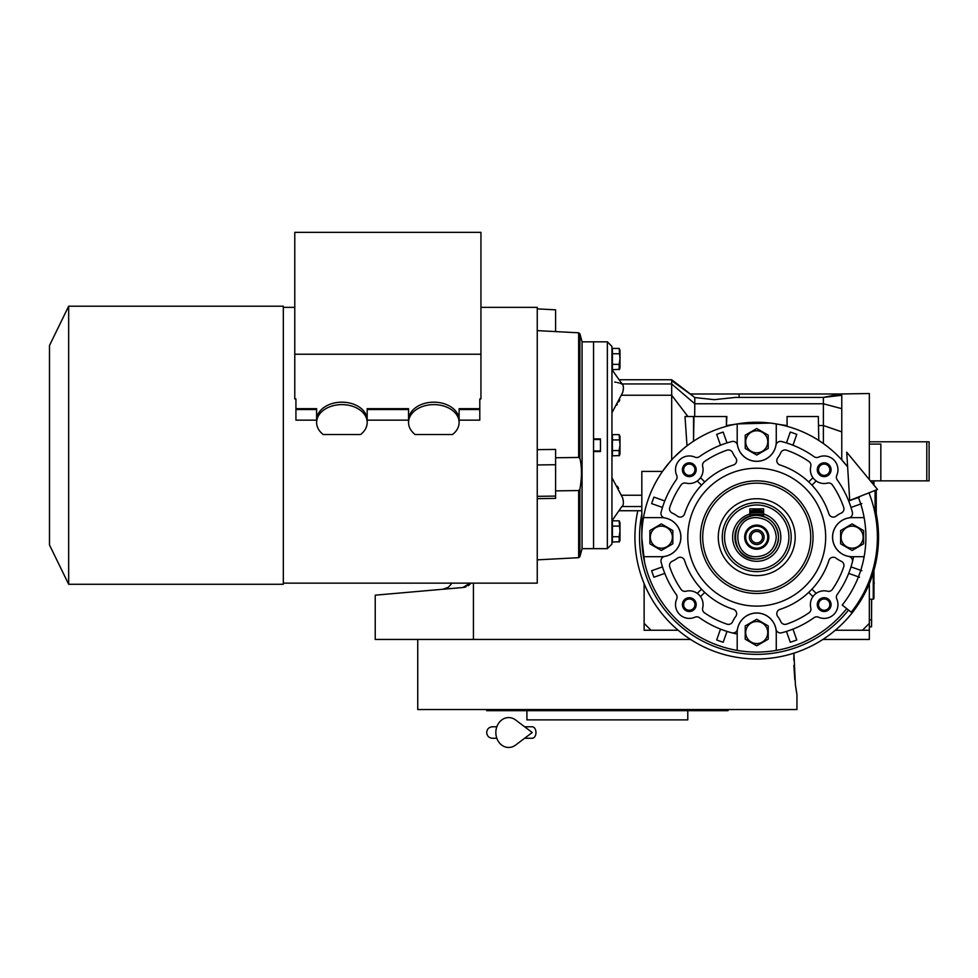 <?xml version="1.0" encoding="UTF-8"?>
<svg xmlns="http://www.w3.org/2000/svg" width="978" height="978" viewBox="0 0 978 978"><rect width="100%" height="100%" fill="white"/><g stroke="black" fill="none" stroke-linecap="round" stroke-linejoin="round"><path stroke-width="1.47" d="M869.344 444.085L880.836 444.085L880.836 480.858L870.396 480.858M869.344 583.597L869.344 639.441L822.889 639.441M690.566 639.441L375.222 639.441L375.222 595.174M473.438 583.132L473.438 639.441M869.344 441.787L926.802 441.787L926.802 480.858L880.836 480.858M471.005 583.132L462.949 587.497L375.222 595.174L462.949 587.497C436.261 589.832 436.261 589.832 462.949 587.497L470.039 583.132M926.802 441.787L929.1 441.787L929.1 480.858L926.802 480.858M462.949 587.497A11.492 11.492 -22 0 0 466.09 586.776A11.492 11.492 -22 0 1 462.949 587.497L455.662 588.133M470.993 583.132A11.492 11.492 -22 0 1 468.107 585.749A11.492 11.492 -22 0 0 470.993 583.132M871.642 599.221L871.532 624.502M871.532 599.221L871.532 619.905L869.344 619.905M869.344 626.8L871.532 626.8L871.642 619.905M793.794 660.126L793.916 653.157L795.383 684.502L796.948 694.6L796.948 709.539L417.74 709.539L417.74 639.441M793.867 665.358L794.808 679.673M795.554 685.822L795.652 686.519M795.689 686.776L795.872 688.023M796.006 688.928L796.532 692.241M486.689 709.539L486.689 710.688L727.999 710.688L727.999 709.539M687.779 710.688L687.779 719.881L526.91 719.881L526.91 710.688M749.833 511.066A27.005 27.005 0 0 1 763.622 511.066A27.005 27.005 0 0 0 749.833 511.066A27.005 27.005 0 0 1 763.622 511.066A27.005 27.005 0 0 0 749.833 511.066M749.833 511.995A26.1 26.1 0 0 1 763.622 511.995A26.1 26.1 0 0 0 749.833 511.995A26.1 26.1 0 0 1 763.622 511.995A26.1 26.1 0 0 0 749.833 511.995M749.833 513.511A24.633 24.633 0 0 1 763.622 513.511A24.633 24.633 0 0 0 749.833 513.511A24.633 24.633 0 0 1 763.622 513.511A24.633 24.633 0 0 0 749.833 513.511M749.833 515.247A22.983 22.983 0 0 1 756.727 514.183A22.983 22.983 0 0 0 749.833 515.247A22.983 22.983 0 0 1 756.727 514.183A22.983 22.983 0 0 0 749.833 515.247A22.983 22.983 0 0 1 763.622 515.247M644.123 630.248L644.123 623.353L651.018 630.248L644.123 630.248M869.344 630.248L862.449 630.248L869.344 623.353M735.419 541.898L735.248 541.054M735.175 540.614L735.175 533.719M776.263 537.166C775.114 525.308 768.598 518.792 756.727 517.631C731.532 516.421 731.532 557.912 756.727 556.702C768.598 555.553 775.114 549.037 776.263 537.166M778.561 537.166C777.265 523.915 769.992 516.629 756.727 515.333A21.834 21.834 90 0 0 749.833 516.457A21.834 21.834 0 0 0 756.727 559A21.834 21.834 0 0 0 763.622 516.457A21.834 21.834 -90 0 0 756.727 515.333C728.561 513.988 728.561 560.345 756.727 559C769.992 557.704 777.265 550.431 778.561 537.166M763.622 515.687L756.727 514.611L749.833 515.687M735.248 533.279L735.419 532.435M756.727 525.1A12.066 12.066 0 0 0 744.661 537.166A12.066 12.066 0 0 0 756.727 549.233A12.066 12.066 0 0 0 768.794 537.166A12.066 12.066 0 0 0 756.727 525.1M756.727 548.206A11.027 11.027 0 0 1 745.701 537.166A11.027 11.027 0 0 1 756.727 526.14A11.027 11.027 0 0 1 767.767 537.166A11.027 11.027 0 0 1 756.727 548.206M756.727 544.526A7.359 7.359 0 0 1 749.38 537.166A7.359 7.359 0 0 1 756.727 529.819A7.359 7.359 0 0 1 764.087 537.166A7.359 7.359 0 0 1 756.727 544.526M756.727 542.912A5.746 5.746 0 0 0 762.473 537.166A5.746 5.746 0 0 0 756.727 531.421A5.746 5.746 0 0 0 750.982 537.166A5.746 5.746 0 0 0 756.727 542.912M862.449 630.248L835.298 630.248M678.157 630.248L651.018 630.248M644.123 623.353L644.123 583.597M873.941 570.321L873.941 598.536L873.256 599.221L873.256 572.668M873.256 480.858L873.256 484.33M873.941 480.858L873.941 485.161M868.953 492.851A120.661 120.661 0 0 1 851.227 612.204L842.229 605.052A109.169 109.169 0 0 0 858.268 497.068M846.728 452.215L849.711 500.443L877.51 489.477L846.728 452.215M524.624 726.776L532.215 726.776A5.746 3.753 90 0 1 535.968 732.522A5.746 3.753 90 0 1 532.215 738.268L524.624 738.268M515.65 745.053A14.939 12.824 -90 0 1 502.545 745.652A14.939 12.824 -90 0 1 495.846 732.522A14.939 12.824 -90 0 1 502.545 719.392A14.939 12.824 -90 0 1 515.65 719.991L532.228 732.522L515.65 745.053M763.622 516.457L763.622 514.049A24.132 24.132 0 0 1 756.727 561.299A24.132 24.132 0 0 1 749.833 514.049L749.833 516.457M669.514 565.455A4.597 4.597 0 0 1 672.216 561.262A26.43 26.43 0 0 0 677.387 558.181A4.597 4.597 0 0 1 684.539 560.431A75.844 75.844 0 0 0 733.476 609.355A4.597 4.597 0 0 1 735.713 616.519A26.43 26.43 0 0 0 732.632 621.69A4.597 4.597 0 0 1 726.96 624.147A91.932 91.932 0 0 1 704.527 612.839A4.597 4.597 0 0 1 702.669 607.937A13.79 13.79 0 0 0 685.957 591.225A4.597 4.597 0 0 1 681.067 589.379A91.932 91.932 0 0 1 669.759 566.947A4.597 4.597 0 0 1 669.514 565.455M776.801 613.732A4.597 4.597 0 0 1 779.992 609.355A75.844 75.844 0 0 0 828.916 560.431A4.597 4.597 0 0 1 836.08 558.181A26.43 26.43 0 0 0 841.251 561.262A4.597 4.597 0 0 1 843.708 566.947A91.932 91.932 0 0 1 832.4 589.379A4.597 4.597 0 0 1 827.498 591.225A13.79 13.79 0 0 0 810.786 607.937A4.597 4.597 0 0 1 808.94 612.839A91.932 91.932 0 0 1 786.508 624.147A4.597 4.597 0 0 1 780.823 621.69A26.43 26.43 0 0 0 777.742 616.519A4.597 4.597 0 0 1 776.801 613.732M776.801 460.614A4.597 4.597 0 0 1 777.742 457.826A26.43 26.43 0 0 0 780.823 452.655A4.597 4.597 0 0 1 786.508 450.198A91.932 91.932 0 0 1 808.94 461.506A4.597 4.597 0 0 1 810.786 466.396A13.79 13.79 0 0 0 827.498 483.108A4.597 4.597 0 0 1 832.4 484.954A91.932 91.932 0 0 1 843.708 507.399A4.597 4.597 0 0 1 841.251 513.071A26.43 26.43 0 0 0 836.08 516.152A4.597 4.597 0 0 1 828.916 513.915A75.844 75.844 0 0 0 779.992 464.978A4.597 4.597 0 0 1 776.801 460.614M811.96 485.186L816.19 480.968A13.79 13.79 0 0 1 812.938 477.716L808.708 481.946M669.514 508.89A4.597 4.597 0 0 1 669.759 507.399A91.932 91.932 0 0 1 681.067 484.954A4.597 4.597 0 0 1 685.957 483.108A13.79 13.79 0 0 0 702.669 466.396A4.597 4.597 0 0 1 704.527 461.506A91.932 91.932 0 0 1 726.96 450.198A4.597 4.597 0 0 1 732.632 452.655A26.43 26.43 0 0 0 735.713 457.826A4.597 4.597 0 0 1 733.476 464.978A75.844 75.844 0 0 0 684.539 513.915A4.597 4.597 0 0 1 677.387 516.152A26.43 26.43 0 0 0 672.216 513.071A4.597 4.597 0 0 1 669.514 508.89M770.517 423.083L737.192 423.926A114.915 114.915 0 0 0 643.487 517.631L661.36 517.631A19.536 19.536 0 0 1 664.747 556.409A4.597 4.597 0 0 0 661.104 562.093A98.827 98.827 0 0 0 676.226 594.49A4.597 4.597 0 0 1 676.69 599.025A13.79 13.79 0 0 0 694.881 617.216A4.597 4.597 0 0 1 699.417 617.668A98.827 98.827 0 0 0 731.813 632.803A4.597 4.597 0 0 0 737.498 629.147A19.536 19.536 0 0 1 776.263 632.546L776.263 650.407A114.915 114.915 0 0 0 846.728 608.622M643.487 517.631A114.915 114.915 0 0 0 737.192 650.407L737.192 632.546A19.536 19.536 0 0 1 775.97 629.147A4.597 4.597 0 0 0 781.654 632.803A98.827 98.827 0 0 0 814.051 617.668A4.597 4.597 0 0 1 818.586 617.216A13.79 13.79 0 0 0 836.777 599.025A4.597 4.597 0 0 1 837.229 594.49A98.827 98.827 0 0 0 852.364 562.093A4.597 4.597 0 0 0 848.708 556.409A19.536 19.536 0 0 1 852.107 517.631L864.136 517.631M851.337 507.325L850.982 507.448A98.827 98.827 0 0 1 852.364 512.252A98.827 98.827 0 0 0 837.229 479.856A4.597 4.597 0 0 1 836.777 475.32A13.79 13.79 0 0 0 818.586 457.129A4.597 4.597 0 0 1 814.051 456.665A98.827 98.827 0 0 0 781.654 441.543A4.597 4.597 0 0 0 775.97 445.186A19.536 19.536 0 0 1 737.192 441.787L737.192 423.926A114.915 114.915 0 0 1 847.633 466.873L841.765 459.88L841.765 408.67L841.765 431.86L823.378 425.516L823.378 443.56L826.141 445.589M776.263 423.926L776.263 441.787A19.536 19.536 0 0 1 737.498 445.186A4.597 4.597 0 0 0 731.813 441.543A98.827 98.827 0 0 0 699.417 456.665A4.597 4.597 0 0 1 694.881 457.129A13.79 13.79 0 0 0 676.69 475.32A4.597 4.597 0 0 1 676.226 479.856A98.827 98.827 0 0 0 661.104 512.252A98.827 98.827 0 0 1 661.519 510.699M643.487 556.702L661.36 556.702A19.536 19.536 0 0 0 664.747 517.937A4.597 4.597 0 0 1 661.104 512.252M694.673 416.518L694.783 403.767L823.378 403.767L841.765 408.67L841.765 395.295C841.813 392.985 841.813 392.985 841.765 395.295L823.378 397.398L735.676 397.398L714.209 399.66L694.783 397.569L690.26 393.987L840.518 393.987L823.378 397.398L823.378 425.516L818.782 425.516M611.947 412.765L622.619 392.667C623.878 387.911 623.622 385.002 621.849 383.951L619.893 383.217M611.947 520.797L621.849 506.531C623.597 505.516 623.854 502.619 622.619 497.814L611.947 477.716L611.947 497.814M839.613 393.987L869.344 393.535L869.344 479.599M846.178 465.027L844.381 462.851M617.399 486.286L618.634 488.389M619.844 399.892L618.658 402.056M617.362 404.269L616.91 405.026M622.974 499.22L623.279 500.846M607.35 548.658L607.35 341.823L611.947 346.42L611.947 544.061L607.35 548.658L593.56 548.658L593.56 451.555L600.455 451.555L600.455 438.914L593.56 438.914L593.56 341.823L593.56 548.658L582.069 548.658L582.069 341.823L579.917 333.816L579.917 458.376C581.983 467.032 581.983 477.301 579.917 489.183L578.658 490.553L555.602 490.883M614.759 382.019L616.067 382.276M617.375 382.569L618.683 382.887M611.947 369.684L622.79 384.916M841.765 458.621L841.765 459.88L840.884 458.926L841.765 458.621M861.826 570.724L850.982 566.885A98.827 98.827 0 0 0 853.611 556.702A98.827 98.827 0 0 1 850.982 566.885L851.337 567.02M849.038 573.511L848.684 573.389A98.827 98.827 0 0 1 846.276 578.976A98.827 98.827 0 0 0 848.684 573.389L859.515 577.228M736.251 633.854A98.827 98.827 0 0 1 733.512 633.231M733.476 633.218A98.827 98.827 0 0 1 727.009 631.421L726.886 631.776M641.825 538.083L644.551 562.081M650.651 581.36L651.409 583.132M661.189 601.018L662.436 602.839M675.566 618.512L677.338 620.248M693.096 632.852L694.771 633.952M712.803 643.353L714.722 644.123M734.392 649.893L736.862 650.346M756.972 652.081L759.087 652.057M779.234 649.857L781.165 649.453M800.75 643.316L803.06 642.326M820.762 632.583L822.596 631.336M838.085 618.328L839.417 616.971M641.825 537.166L641.825 471.42L662.485 471.42M662.717 471.09L670.443 461.286M689.074 444.281L687.008 445.821L685.003 416.518L687.913 416.518L671.69 395.246L671.69 459.88M693.194 396.249L671.69 380.662L671.69 395.246L621.849 395.246M832.046 450.381L833.024 451.237M818.782 440.455L818.329 416.518L818.782 440.455A114.915 114.915 0 0 1 823.378 443.56M787.07 416.518L787.07 426.335L787.07 416.518L818.329 416.518M786.605 425.516L779.038 424.44M778.341 424.305L777.327 424.122M777.253 424.11L772.29 423.315M771.715 423.242L770.676 423.107M736.263 424.097L726.85 425.516M726.397 416.518L726.397 426.335L726.85 416.518L693.524 416.518L693.524 441.2L693.989 416.518M693.524 441.2L691.862 442.313M691.091 442.851L690.248 443.437M674.368 457.032L684.025 448.181M684.722 447.618L687.008 445.821M720.383 629.477L720.517 629.123A98.827 98.827 0 0 1 714.918 626.715M619.429 541.726L612.411 542.044L612.411 520.809L619.16 520.809L619.93 530.724M619.429 455.54L612.411 455.858L612.411 434.623L619.16 434.623L619.93 444.538M619.429 369.354L612.411 369.672L612.411 348.437L619.16 348.437L619.93 358.351M694.783 397.569L694.783 403.767L671.69 383.951L622.118 383.951M739.075 397.398L739.075 393.987M685.003 416.518L693.524 416.518M737.192 650.407A114.915 114.915 0 0 0 776.263 650.407M664.429 500.822L653.94 497.117A110.318 110.318 0 0 0 651.641 503.609L662.13 507.325M726.886 442.569L723.17 432.08A110.318 110.318 0 0 0 716.678 434.379L720.383 444.868M793.072 444.868L796.789 434.379A110.318 110.318 0 0 0 790.285 432.08L786.581 442.569M859.515 497.117L849.038 500.822M852.364 512.252A4.597 4.597 0 0 1 848.708 517.937A19.536 19.536 0 0 0 852.107 556.702L864.136 556.702M612.411 536.726L619.16 536.726L619.93 531.421M619.16 520.809L619.991 522.607L619.991 540.247L619.16 542.044L619.16 536.726M612.411 526.115L619.16 526.115M612.411 450.552L619.16 450.552L619.93 445.234M619.893 452.288L619.832 454.55M619.16 434.623L619.991 436.42L619.991 454.061L619.16 455.858L619.16 450.552M612.411 439.929L619.16 439.929M619.893 366.102L619.832 368.364M612.411 364.366L619.16 364.366L619.93 359.06M619.16 348.437L619.991 350.234L619.991 367.875L619.16 369.672L619.16 364.366M612.411 353.743L619.16 353.743M687.913 416.518L689.942 416.518M786.581 631.776L790.285 642.253A110.318 110.318 0 0 0 796.789 639.954L793.072 629.477M723.17 642.253A110.318 110.318 0 0 1 716.678 639.954L720.517 629.123A98.827 98.827 0 0 0 727.009 631.421L723.17 642.253M662.13 567.02L651.641 570.724A110.318 110.318 0 0 0 653.94 577.228L664.429 573.511M662.485 507.448A98.827 98.827 0 0 1 664.783 500.956M848.684 500.956A98.827 98.827 0 0 1 850.982 507.448L861.826 503.609M869.344 492.692L869.344 493.853M850.982 566.885A98.827 98.827 0 0 1 848.684 573.389M792.95 629.123A98.827 98.827 0 0 1 786.446 631.421M664.783 573.389A98.827 98.827 0 0 1 662.485 566.885M682.399 469.733A6.895 6.895 0 0 1 689.294 462.839A6.895 6.895 0 0 1 696.189 469.733A6.895 6.895 0 0 1 689.294 476.628A6.895 6.895 0 0 1 682.399 469.733M817.278 469.733A6.895 6.895 0 0 1 824.173 462.839A6.895 6.895 0 0 1 831.068 469.733A6.895 6.895 0 0 1 824.173 476.628A6.895 6.895 0 0 1 817.278 469.733M817.278 604.612A6.895 6.895 0 0 1 824.173 597.717A6.895 6.895 0 0 1 831.068 604.612A6.895 6.895 0 0 1 824.173 611.507A6.895 6.895 0 0 1 817.278 604.612M682.399 604.612A6.895 6.895 0 0 1 689.294 597.717A6.895 6.895 0 0 1 696.189 604.612A6.895 6.895 0 0 1 689.294 611.507A6.895 6.895 0 0 1 682.399 604.612M672.84 537.166L672.84 543.805L661.36 550.443L649.869 543.805L649.869 530.541L661.36 523.902L672.84 530.541L672.84 537.166M825.676 537.166A68.949 68.949 0 0 0 756.727 468.217A68.949 68.949 0 0 0 687.779 537.166A68.949 68.949 0 0 0 756.727 606.115A68.949 68.949 0 0 0 825.676 537.166M683.634 469.733A5.648 5.648 0 0 1 689.294 464.073A5.648 5.648 0 0 1 694.942 469.733A5.648 5.648 0 0 1 689.294 475.381A5.648 5.648 0 0 1 683.634 469.733M818.525 469.733A5.648 5.648 0 0 1 824.173 464.073A5.648 5.648 0 0 1 829.821 469.733A5.648 5.648 0 0 1 824.173 475.381A5.648 5.648 0 0 1 818.525 469.733M818.525 604.612A5.648 5.648 0 0 1 824.173 598.964A5.648 5.648 0 0 1 829.821 604.612A5.648 5.648 0 0 1 824.173 610.26A5.648 5.648 0 0 1 818.525 604.612M683.634 604.612A5.648 5.648 0 0 1 689.294 598.964A5.648 5.648 0 0 1 694.942 604.612A5.648 5.648 0 0 1 689.294 610.26A5.648 5.648 0 0 1 683.634 604.612M768.219 441.787L768.219 448.425L756.727 455.063L745.236 448.425L745.236 435.161L756.727 428.523L768.219 435.161L768.219 441.787M863.598 537.166L863.598 543.805L852.107 550.443L840.615 543.805L840.615 530.541L852.107 523.902L863.598 530.541L863.598 537.166M875.09 490.43L875.09 513.731M768.219 632.546L768.219 639.184L756.727 645.81L745.236 639.184L745.236 625.908L756.727 619.282L768.219 625.908L768.219 632.546M650.321 537.166A11.027 11.027 0 0 0 661.36 548.193A11.027 11.027 0 0 0 672.387 537.166A11.027 11.027 0 0 0 661.36 526.14A11.027 11.027 0 0 0 650.321 537.166M697.277 480.968L701.507 485.186M704.747 481.946L700.529 477.716M816.19 593.377L811.96 589.147M808.708 592.399L812.938 596.617M701.507 589.147L697.277 593.377M700.529 596.617L704.747 592.399M745.701 441.787A11.027 11.027 0 0 0 756.727 452.826A11.027 11.027 0 0 0 767.754 441.787A11.027 11.027 0 0 0 756.727 430.76A11.027 11.027 0 0 0 745.701 441.787M841.08 537.166A11.027 11.027 0 0 0 852.107 548.193A11.027 11.027 0 0 0 863.134 537.166A11.027 11.027 0 0 0 852.107 526.14A11.027 11.027 0 0 0 841.08 537.166M875.359 486.885L876.239 487.936M876.239 489.978L876.239 520.553M637.827 510.736A121.81 121.81 0 0 0 756.727 658.976A121.81 121.81 0 0 0 876.239 513.621M745.701 632.546A11.027 11.027 0 0 0 756.727 643.573A11.027 11.027 0 0 0 767.754 632.546A11.027 11.027 0 0 0 756.727 621.519A11.027 11.027 0 0 0 745.701 632.546M810.738 537.166A54.01 54.01 0 0 0 756.727 483.156A54.01 54.01 0 0 0 702.717 537.166A54.01 54.01 0 0 0 756.727 591.177A54.01 54.01 0 0 0 810.738 537.166M718.28 537.166A38.46 38.46 0 0 1 756.727 498.719A38.46 38.46 0 0 1 795.187 537.166A38.46 38.46 0 0 1 756.727 575.626A38.46 38.46 0 0 1 718.28 537.166M791.202 537.166A34.474 34.474 0 0 0 756.727 502.692A34.474 34.474 0 0 0 722.253 537.166A34.474 34.474 0 0 0 756.727 571.641A34.474 34.474 0 0 0 791.202 537.166A34.474 34.474 0 0 0 756.727 502.692A34.474 34.474 0 0 0 722.253 537.166A34.474 34.474 0 0 0 756.727 571.641A34.474 34.474 0 0 0 791.202 537.166M763.622 514.049L763.622 508.902L749.833 508.902L749.833 514.049M316.615 422.484A25.281 17.873 180 0 0 323.205 434.525L360.601 434.525A25.281 17.873 180 0 0 367.178 422.484A25.281 17.873 180 0 0 341.897 404.611A25.281 17.873 180 0 0 316.615 422.484L316.615 420.051A25.281 17.873 0 0 1 341.897 402.178A25.281 17.873 0 0 1 367.178 420.051L367.178 422.484M408.547 422.484A25.281 17.873 180 0 0 415.137 434.525L452.521 434.525A25.281 17.873 180 0 0 459.11 422.484A25.281 17.873 180 0 0 433.829 404.611A25.281 17.873 180 0 0 408.547 422.484L408.547 420.051A25.281 17.873 0 0 1 433.829 402.178A25.281 17.873 0 0 1 459.11 420.051L459.11 422.484M537.252 464.966L555.602 464.709L555.602 496.09L537.252 496.335L537.252 495.002M555.602 496.09L555.602 498.413L537.252 498.658M480.944 307.349L537.252 307.349L537.252 583.132L283.327 583.132M537.252 308.889L555.602 309.818L555.602 331.591M555.602 457.753L578.658 457.447L579.917 458.376M537.252 449.672L555.602 449.415L555.602 464.709M459.11 420.149L479.795 420.149L479.795 409.525L459.11 409.525M367.178 420.149L408.547 420.149M316.615 409.525L295.931 409.525L295.931 420.149L316.615 420.149M295.931 409.525L295.931 408.67L316.615 408.67L316.615 420.051M459.11 420.051L459.11 408.67L479.795 408.67L479.795 398.926L480.944 398.926L480.944 232.348L294.781 232.348L294.781 398.926L295.931 398.926L295.931 408.67M479.795 408.67L479.795 409.525M283.327 306.2L283.327 584.282L68.668 584.282L68.668 306.2L283.327 306.2M408.547 409.525L367.178 409.525M408.547 420.051L408.547 408.67L367.178 408.67L367.178 420.051M294.781 354.232L480.944 354.232M49.487 345.527L49.487 544.954L49.487 345.527L68.668 306.2M641.825 506.531L622.118 506.531M621.849 495.235L641.825 495.235M641.825 514.073A117.213 117.213 0 0 0 848.525 610.052M700.419 537.166A56.308 56.308 0 0 1 756.727 480.858A56.308 56.308 0 0 1 813.036 537.166A56.308 56.308 0 0 1 756.727 593.475A56.308 56.308 0 0 1 700.419 537.166M788.904 537.166A32.176 32.176 0 0 0 756.727 504.99A32.176 32.176 0 0 0 724.551 537.166A32.176 32.176 0 0 0 756.727 569.343A32.176 32.176 0 0 0 788.904 537.166M582.069 548.658L579.917 556.665L579.917 489.183M578.658 490.553L578.658 557.68L579.917 556.665M537.252 330.625L578.658 332.801L578.658 457.447M452.056 583.132L448.352 587.289L442.875 589.257L446.824 588.915M442.753 589.269L446.897 588.903M453.988 588.279L455.43 588.157M873.941 584.538A4.364 4.364 0 0 0 873.941 581.739M873.256 599.221L869.344 599.221M492.435 726.776L496.836 726.776L492.435 726.776C488.939 727.119 487.032 729.026 486.689 732.522C487.032 736.006 488.939 737.925 492.435 738.268L496.836 738.268M619.111 510.736L641.825 510.736M619.111 379.745L671.69 379.745L690.321 393.987M607.35 341.823L582.069 341.823M600.455 450.98L593.56 450.98M600.455 439.489L593.56 439.489M578.658 557.68L537.252 559.856M294.781 307.349L283.327 307.349M578.658 332.801L579.917 333.816M49.487 544.954L68.668 584.282"/></g></svg>
